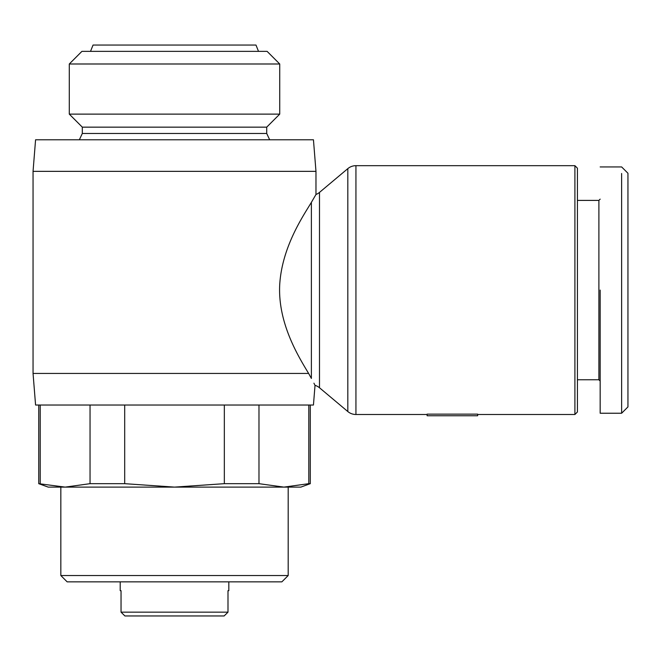 <?xml version="1.0" encoding="UTF-8"?>
<svg xmlns="http://www.w3.org/2000/svg" width="661" height="661" viewBox="0 0 661 661"><rect width="100%" height="100%" fill="white"/><g stroke="black" fill="none" stroke-linecap="round" stroke-linejoin="round"><path stroke-width="0.99" d="M313.925 383.173L315.024 385.346A12.633 12.633 0 0 1 319.494 387.767L347.818 411.539A12.633 12.633 0 0 0 355.94 414.497L427.122 414.497M315.975 171.356L33.05 171.356L35.578 139.777L313.446 139.777L315.975 171.356L315.975 194.483A12.633 12.633 0 0 0 319.494 192.401L347.818 168.629A12.633 12.633 0 0 1 355.94 165.671L355.94 414.497M600.163 166.936L621.637 166.936L627.95 173.248L627.95 406.912L621.637 413.232L621.629 173.479M574.905 414.497L574.905 165.671L577.425 168.2L577.425 411.968L574.905 414.497L477.647 414.497M574.905 165.671L355.94 165.671M315.975 194.483L311.381 202.365C303.085 216.13 281.974 246.991 279.71 284.701C277.711 323.022 298.425 356.543 308.629 373.44L33.05 373.44L35.578 405.019L313.446 405.019L315.024 385.346M577.425 379.761L598.899 379.761L598.899 200.407L577.425 200.407M258.98 405.019L258.98 483.67L283.9 487.116L300.821 487.116L310.29 483.67L308.811 483.67L308.811 405.019M124.689 405.019L124.689 483.67L174.512 487.116L283.9 487.116L308.811 483.67M38.735 405.019L38.735 483.67L65.125 487.116L90.045 483.67L124.689 483.67M40.214 405.019L40.214 483.67M288.188 487.116L288.188 575.533L281.875 581.845L67.149 581.845L60.837 575.533L288.188 575.533M60.837 487.116L60.837 575.533M279.735 63.993L69.289 63.993L81.914 51.368L267.11 51.368L279.735 63.993L279.735 114.122L266.714 127.152L266.714 133.464L269.663 139.777M266.714 127.152L82.311 127.152L82.311 133.464L79.361 139.777M82.311 127.152L69.289 114.122L69.289 63.993M228.822 581.845L228.822 590.686L227.995 590.686L228.822 590.686M121.037 590.686L120.203 590.686L121.037 590.686L121.037 612.16L227.995 612.16L227.995 590.686M120.203 581.845L120.203 590.686M90.516 51.368L93.044 45.047L255.981 45.047L258.509 51.368M427.122 414.133L477.647 414.133L477.647 415.752L427.122 415.752L427.122 414.133M311.381 378.439L308.629 373.44L311.381 378.439L311.381 202.365M600.163 290.08L600.163 413.232L600.163 290.08M224.335 405.019L224.335 483.67L258.98 483.67M38.735 483.67L48.203 487.116L174.512 487.116L224.335 483.67M90.045 405.019L90.045 483.67M627.95 346.711L627.95 348.818M627.95 356.766L627.95 357.411M266.714 133.464L82.311 133.464M279.735 114.122L69.289 114.122M227.995 612.16L224.137 615.953L227.995 612.16M124.888 615.953L121.037 612.16L124.888 615.953L224.137 615.953M347.818 168.629L347.818 411.539M319.494 192.401L319.494 387.767M627.95 406.912L621.629 413.232L600.163 413.232M33.05 171.356L33.05 373.44M598.899 379.761L600.163 381.025M598.899 200.407L600.163 199.143M310.29 405.019L310.29 483.67"/></g></svg>
